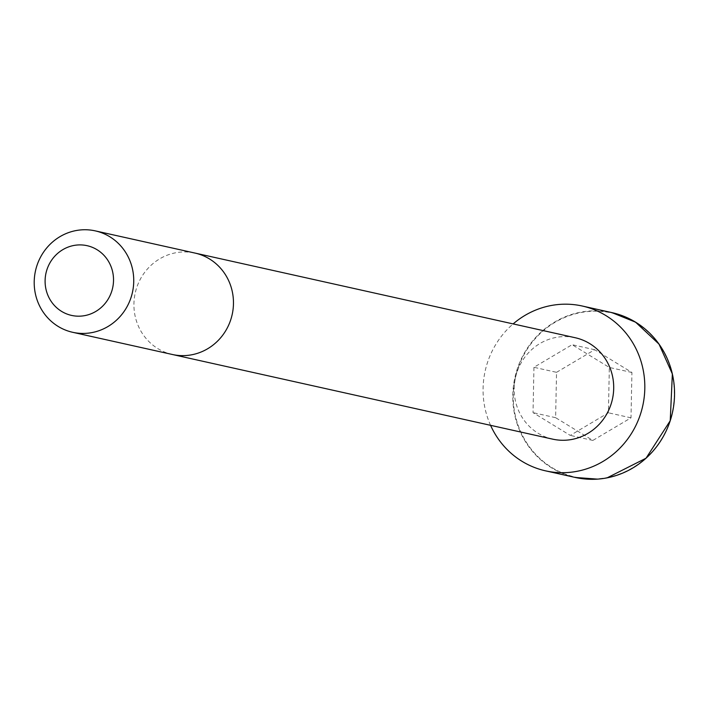 <?xml version="1.0" encoding="UTF-8"?>
<svg xmlns="http://www.w3.org/2000/svg" width="710" height="710" viewBox="0 0 710 710"><rect width="100%" height="100%" fill="white"/><g stroke="black" fill="none" stroke-linecap="round" stroke-linejoin="round"><path stroke-width="0.53" stroke-dasharray="3.55 2.66" d="M552.664 439.144A51.945 49.647 102.6 0 1 515.487 377.649A51.945 49.647 102.6 0 1 575.242 337.738M490.566 425.317A84.428 80.691 102.6 0 1 513.144 323.911M556.542 372.324L594.696 349.728L631.927 372.484L631.004 417.835L592.85 440.431L555.619 417.684L556.542 372.324L533.947 367.301L572.1 344.696L609.331 367.452L608.417 412.803L570.263 435.407L533.033 412.652L533.947 367.301M594.696 349.728L572.1 344.696M631.927 372.484L609.331 367.452M631.004 417.835L608.417 412.803M592.85 440.431L570.263 435.407M555.619 417.684L533.033 412.652M172.406 354.503A51.954 49.656 102.6 0 1 135.22 292.99A51.954 49.656 102.6 0 1 194.984 253.071M575.322 477.466A84.428 80.691 102.6 0 1 514.901 377.525A84.428 80.691 102.6 0 1 612.02 312.648M635.503 322.509A84.064 80.354 102.6 0 1 632.557 467.819A84.064 80.354 102.6 0 1 513.259 394.92A84.064 80.354 102.6 0 1 635.503 322.509M607.112 477.857L597.456 479.126"/><path stroke-width="1.06" d="M172.406 354.503A51.954 49.656 102.6 0 0 229.792 322.42A51.954 49.656 102.6 0 0 209.485 258.937A51.954 49.656 102.6 0 0 194.984 253.071L575.242 337.738A51.945 49.647 102.6 0 1 589.735 343.605A51.945 49.647 102.6 0 1 610.032 407.07A51.945 49.647 102.6 0 1 552.664 439.144L72.677 332.298A51.954 49.656 102.6 0 1 35.5 270.794A51.954 49.656 102.6 0 1 95.264 230.874A51.954 49.656 102.6 0 1 109.766 236.732A51.954 49.656 102.6 0 1 130.063 300.215A51.954 49.656 102.6 0 1 72.677 332.298M513.144 323.911A84.428 80.691 102.6 0 1 582.298 306.028A84.428 80.691 102.6 0 1 605.861 315.56A84.428 80.691 102.6 0 1 638.849 418.722A84.428 80.691 102.6 0 1 545.599 470.854A84.428 80.691 102.6 0 1 490.566 425.317M97.039 249.707A35.722 34.142 102.6 0 1 95.788 311.45A35.722 34.142 102.6 0 1 45.103 280.477A35.722 34.142 102.6 0 1 97.039 249.707M582.298 306.028L612.02 312.648A84.428 80.691 102.6 0 1 635.583 322.171A84.428 80.691 102.6 0 1 668.572 425.343A84.428 80.691 102.6 0 1 575.322 477.466L545.599 470.854M194.984 253.071L95.264 230.874M607.112 477.857L646.038 458.216L670.231 420.737L672.361 373.966L659.031 344.128L635.592 322.18L612.02 312.648M597.456 479.126L575.322 477.466"/></g></svg>
